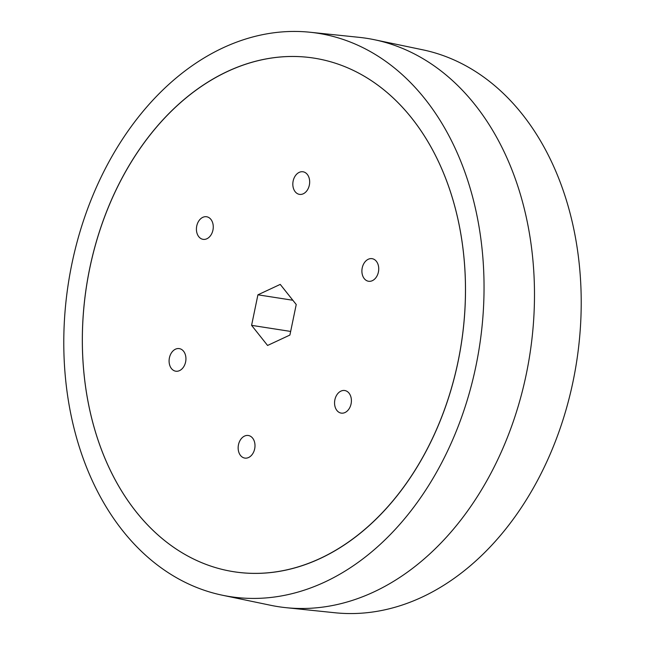 <?xml version="1.0" encoding="UTF-8"?>
<svg xmlns="http://www.w3.org/2000/svg" width="645" height="645" viewBox="0 0 645 645"><rect width="100%" height="100%" fill="white"/><g stroke="black" fill="none" stroke-linecap="round" stroke-linejoin="round"><path stroke-width="0.97" d="M88.043 401.633A259.919 189.622 -81.1 0 0 226.959 570.486A259.919 189.622 -81.1 0 0 459.78 228.225A259.919 189.622 -81.1 0 0 306.907 57.203A259.919 189.622 -81.1 0 0 88.043 401.633M351.154 398.005A11.433 8.337 -81.1 0 0 344.736 390.523A11.433 8.337 -81.1 0 0 334.803 405.632A11.433 8.337 -81.1 0 0 341.221 413.114A11.433 8.337 -81.1 0 0 351.154 398.005M378.486 266.151A11.433 8.337 -81.1 0 0 372.076 258.669A11.433 8.337 -81.1 0 0 362.143 273.778A11.433 8.337 -81.1 0 0 368.553 281.26A11.433 8.337 -81.1 0 0 378.486 266.151M254.751 442.978A11.433 8.337 -81.1 0 0 248.333 435.496A11.433 8.337 -81.1 0 0 238.4 450.605A11.433 8.337 -81.1 0 0 244.818 458.087A11.433 8.337 -81.1 0 0 254.751 442.978M309.423 179.262A11.433 8.337 -81.1 0 0 303.005 171.78A11.433 8.337 -81.1 0 0 293.072 186.889A11.433 8.337 -81.1 0 0 299.49 194.371A11.433 8.337 -81.1 0 0 309.423 179.262M213.019 224.234A11.433 8.337 -81.1 0 0 206.61 216.752A11.433 8.337 -81.1 0 0 196.669 231.861A11.433 8.337 -81.1 0 0 203.086 239.343A11.433 8.337 -81.1 0 0 213.019 224.234M185.687 356.088A11.433 8.337 -81.1 0 0 179.27 348.606A11.433 8.337 -81.1 0 0 169.337 363.716A11.433 8.337 -81.1 0 0 175.746 371.197A11.433 8.337 -81.1 0 0 185.687 356.088M280.244 284.397L296.232 304.521L289.903 335.053L267.578 345.462L251.59 325.346L257.919 294.813L280.244 284.397M257.919 294.813L292.846 300.256M251.59 325.346L290.653 331.433M320.363 558.433A259.919 189.622 -81.1 0 0 465.376 280.631A259.919 189.622 -81.1 0 0 306.907 57.203A259.919 189.622 -81.1 0 0 227.459 71.434A259.919 189.622 -81.1 0 0 82.326 339.665A259.919 189.622 -81.1 0 0 226.959 570.486A259.919 189.622 -81.1 0 0 320.363 558.433M222.42 595.23L270.553 605.268A287.589 209.81 -81.1 0 0 285.993 607.671L334.9 612.75A285.082 207.98 -81.1 0 0 422.032 597.141A285.082 207.98 -81.1 0 0 581.218 302.94A285.082 207.98 -81.1 0 0 422.58 49.77L374.447 39.732A287.589 209.81 -81.1 0 0 359.007 37.329L310.1 32.25A285.082 207.98 -81.1 0 0 222.968 47.859A285.082 207.98 -81.1 0 0 63.782 342.06A285.082 207.98 -81.1 0 0 222.42 595.23A285.082 207.98 -81.1 0 0 324.862 582.008A285.082 207.98 -81.1 0 0 483.911 277.31A285.082 207.98 -81.1 0 0 310.1 32.25M285.993 607.671A287.589 209.81 -81.1 0 0 373.898 591.925A287.589 209.81 -81.1 0 0 534.487 295.136A287.589 209.81 -81.1 0 0 374.447 39.732"/></g></svg>
